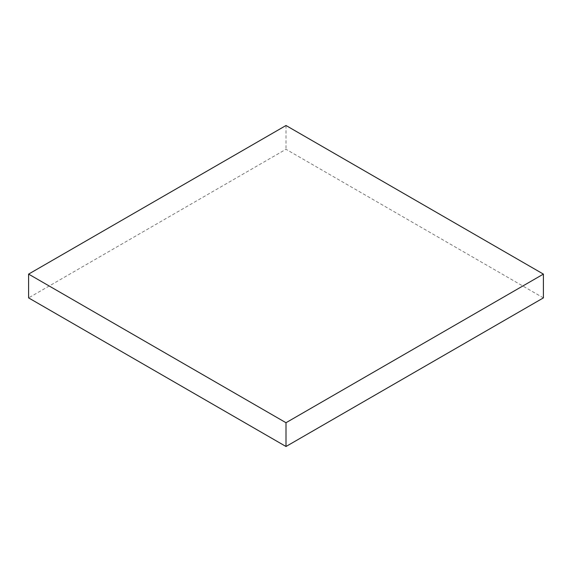 <?xml version="1.0" encoding="UTF-8"?>
<svg xmlns="http://www.w3.org/2000/svg" width="572" height="572" viewBox="0 0 572 572"><rect width="100%" height="100%" fill="white"/><g stroke="black" fill="none" stroke-linecap="round" stroke-linejoin="round"><path stroke-width="0.43" stroke-dasharray="2.86 2.15" d="M543.4 297.89L286 149.278L28.6 297.89M286 125.504L286 149.278"/><path stroke-width="0.86" d="M28.6 274.11L28.6 297.89L286 446.496L543.4 297.89L543.4 274.11L286 125.504L28.6 274.11L286 422.722L286 446.496M286 422.722L543.4 274.11"/></g></svg>
